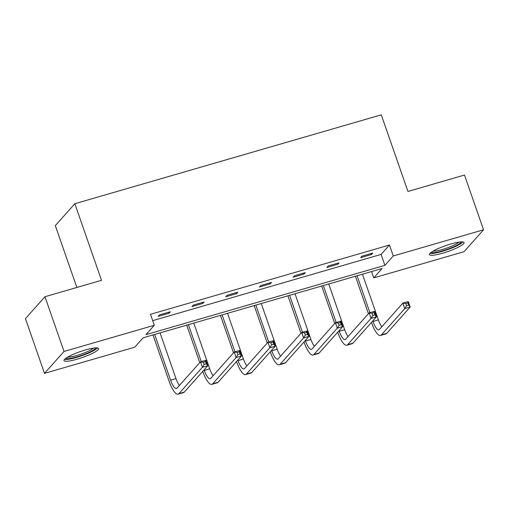 <?xml version="1.0" encoding="UTF-8"?>
<svg xmlns="http://www.w3.org/2000/svg" width="509" height="509" viewBox="0 0 509 509"><rect width="100%" height="100%" fill="white"/><g stroke="black" fill="none" stroke-linecap="round" stroke-linejoin="round"><path stroke-width="0.76" d="M85.41 349.95A18.349 3.149 -19.2 0 1 98.631 348.531A18.349 3.149 -19.2 0 1 77.183 359.189A18.349 3.149 -19.2 0 1 63.969 360.607A18.349 3.149 -19.2 0 1 85.41 349.95M450.872 243.964A18.349 3.149 -19.2 0 1 464.093 242.545A18.349 3.149 -19.2 0 1 442.645 253.202A18.349 3.149 -19.2 0 1 429.431 254.615A18.349 3.149 -19.2 0 1 450.872 243.964M76.859 287.477L55.322 225.627L74.836 203.715L381.266 114.843L407.944 191.46L464.494 175.058L483.55 229.782L464.03 251.701L373.746 277.882L382.106 268.498L143.15 337.791L134.79 347.183L44.506 373.364L64.026 351.452L154.31 325.27L145.949 334.655L384.906 265.354L393.266 255.97L483.55 229.782M371.545 271.558L373.746 277.882M64.026 351.452L44.97 296.728L25.45 318.64L44.506 373.364M202.767 303.447L204.09 301.964L193.274 305.101L191.957 306.583L202.767 303.447L202.423 302.448M270.241 283.882L271.558 282.4L260.748 285.536L259.425 287.019L270.241 283.882L269.891 282.883M337.709 264.311L339.026 262.835L328.216 265.965L326.899 267.448L337.709 264.311L337.359 263.318M152.7 320.645L381.095 254.411L389.455 245.026L150.499 314.32L154.31 325.27M371.443 254.532L372.76 253.049L361.95 256.186L360.633 257.662L371.443 254.532L371.099 253.533M303.975 274.096L305.292 272.614L294.482 275.751L293.159 277.233L303.975 274.096L303.625 273.098M236.507 293.661L237.824 292.185L227.008 295.315L225.691 296.798L236.507 293.661L236.157 292.669M169.033 313.232L170.356 311.75L159.54 314.886L158.223 316.369L169.033 313.232L168.689 312.233M44.97 296.728L101.52 280.325L74.836 203.715M389.455 245.026L393.266 255.97M381.095 254.411L384.906 265.354M372.798 320.924L372.982 321.465A11.764 3.41 -106.2 0 0 378.9 329.807A11.764 3.41 -106.2 0 0 379.434 329.45L402.88 303.122L408.288 301.557L410.197 307.029L404.789 308.6L381.343 334.922A17.643 5.122 73.8 0 1 380.535 335.456A17.643 5.122 73.8 0 1 371.665 322.948L371.475 322.407M368.446 313.697L355.403 276.241M362.472 274.192L378.391 319.9A11.764 3.41 -106.2 0 0 381.839 326.746M357.07 275.757L369.928 312.685M408.689 305.088L407.925 302.9L405.762 303.529L406.526 305.718L408.689 305.088L410.197 307.029L386.745 333.357A17.643 5.122 73.8 0 1 385.943 333.885L380.535 335.456M406.526 305.718L404.789 308.6L402.88 303.122L405.762 303.529M407.925 302.9L408.288 301.557M339.064 330.71L339.249 331.251A11.764 3.41 -106.2 0 0 345.166 339.586A11.764 3.41 -106.2 0 0 345.7 339.236L369.146 312.908L374.554 311.343L376.456 316.814L371.055 318.379L347.602 344.708A17.643 5.122 73.8 0 1 346.801 345.236A17.643 5.122 73.8 0 1 337.931 332.733L337.741 332.192M334.712 323.482L321.669 286.026M328.738 283.971L344.657 329.686A11.764 3.41 -106.2 0 0 348.105 336.532M323.33 285.543L336.188 322.464M374.948 314.874L374.191 312.685L372.028 313.309L372.792 315.497L374.948 314.874L376.456 316.814L353.011 343.136A17.643 5.122 73.8 0 1 352.209 343.67L346.801 345.236M372.792 315.497L371.055 318.379L369.146 312.908L372.028 313.309M374.191 312.685L374.554 311.343M305.324 340.496L305.515 341.036A11.764 3.41 -106.2 0 0 311.432 349.371A11.764 3.41 -106.2 0 0 311.966 349.015L335.412 322.693L340.82 321.122L342.722 326.593L337.321 328.165L313.868 354.493A17.643 5.122 73.8 0 1 313.067 355.021A17.643 5.122 73.8 0 1 304.197 342.512L304.007 341.972M300.978 333.261L287.929 295.805M295.004 293.757L310.923 339.465A11.764 3.41 -106.2 0 0 314.371 346.317M289.596 295.322L302.454 332.25M341.215 324.653L340.457 322.464L338.294 323.094L339.051 325.283L341.215 324.653L342.722 326.593L319.277 352.922A17.643 5.122 73.8 0 1 318.475 353.45L313.067 355.021M339.051 325.283L337.321 328.165L335.412 322.693L338.294 323.094M340.457 322.464L340.82 321.122M461.167 241.87A15.881 2.723 -19.2 0 1 448.022 249.054A15.881 2.723 -19.2 0 1 431.727 252.496A15.881 2.723 -19.2 0 1 431.301 252.273M433.134 251.109A14.704 2.526 160.8 0 0 446.597 248.118A14.704 2.526 160.8 0 0 459.01 242.099M429.94 253.418A18.235 3.13 160.8 0 0 447.176 249.785A18.235 3.13 160.8 0 0 462.948 241.928M95.705 347.857A15.881 2.723 -19.2 0 1 82.56 355.047A15.881 2.723 -19.2 0 1 66.265 358.482A15.881 2.723 -19.2 0 1 65.839 358.26M67.672 357.095A14.704 2.526 160.8 0 0 81.135 354.105A14.704 2.526 160.8 0 0 93.548 348.086M64.478 359.411A18.235 3.13 160.8 0 0 81.714 355.772A18.235 3.13 160.8 0 0 97.486 347.914M271.59 350.275L271.781 350.816A11.764 3.41 -106.2 0 0 277.691 359.157A11.764 3.41 -106.2 0 0 278.232 358.8L301.678 332.472L307.086 330.907L308.988 336.379L303.58 337.951L280.135 364.272A17.643 5.122 73.8 0 1 279.333 364.807A17.643 5.122 73.8 0 1 270.464 352.298L270.273 351.757M267.238 343.047L254.195 305.591M261.27 303.542L277.189 349.25A11.764 3.41 -106.2 0 0 280.637 356.096M255.862 305.107L268.72 342.035M307.481 334.438L306.717 332.25L304.554 332.88L305.317 335.068L307.481 334.438L308.988 336.379L285.543 362.707A17.643 5.122 73.8 0 1 284.741 363.235L279.333 364.807M305.317 335.068L303.58 337.951L301.678 332.472L304.554 332.88M306.717 332.25L307.086 330.907M237.856 360.06L238.047 360.601A11.764 3.41 -106.2 0 0 243.957 368.936A11.764 3.41 -106.2 0 0 244.492 368.586L267.944 342.258L273.346 340.693L275.254 346.165L269.846 347.73L246.401 374.058A17.643 5.122 73.8 0 1 245.599 374.586A17.643 5.122 73.8 0 1 236.723 362.084L236.539 361.543M233.504 352.832L220.461 315.376M227.536 313.321L243.448 359.036A11.764 3.41 -106.2 0 0 246.903 365.882M222.128 314.893L234.986 351.814M273.747 344.224L272.983 342.035L270.82 342.659L271.583 344.847L273.747 344.224L275.254 346.165L251.809 372.486A17.643 5.122 73.8 0 1 251.007 373.021L245.599 374.586M271.583 344.847L269.846 347.73L267.944 342.258L270.82 342.659M272.983 342.035L273.346 340.693M204.122 369.846L204.313 370.387A11.764 3.41 -106.2 0 0 210.223 378.721A11.764 3.41 -106.2 0 0 210.758 378.365L234.21 352.043L239.612 350.472L241.52 355.95L236.112 357.515L212.667 383.843A17.643 5.122 73.8 0 1 211.865 384.371A17.643 5.122 73.8 0 1 202.989 371.863L202.805 371.322M199.77 362.618L186.727 325.156M193.795 323.107L209.714 368.815A11.764 3.41 -106.2 0 0 213.163 375.667M188.394 324.672L201.252 361.6M240.013 354.003L239.249 351.814L237.086 352.444L237.849 354.633L240.013 354.003L241.52 355.95L218.068 382.272A17.643 5.122 73.8 0 1 217.267 382.806L211.865 384.371M237.849 354.633L236.112 357.515L234.21 352.043L237.086 352.444M239.249 351.814L239.612 350.472M154.66 334.458L170.572 380.166A11.764 3.41 -106.2 0 0 176.489 388.507A11.764 3.41 -106.2 0 0 177.024 388.151L200.47 361.829L205.878 360.257L207.787 365.729L202.378 367.301L178.933 393.622A17.643 5.122 73.8 0 1 178.131 394.157A17.643 5.122 73.8 0 1 169.255 381.648L152.993 334.941M160.061 332.892L175.98 378.601A11.764 3.41 -106.2 0 0 179.429 385.447M206.279 363.789L205.515 361.6L203.352 362.23L204.115 364.419L206.279 363.789L207.787 365.729L184.334 392.057A17.643 5.122 73.8 0 1 183.533 392.585L178.131 394.157M204.115 364.419L202.378 367.301L200.47 361.829L203.352 362.23M205.515 361.6L205.878 360.257M378.391 319.9L372.982 321.465M386.745 333.357L381.343 334.922M344.657 329.686L339.249 331.251M353.011 343.136L347.602 344.708M310.923 339.465L305.515 341.036M319.277 352.922L313.868 354.493M277.189 349.25L271.781 350.816M285.543 362.707L280.135 364.272M243.448 359.036L238.047 360.601M251.809 372.486L246.401 374.058M209.714 368.815L204.313 370.387M218.068 382.272L212.667 383.843M175.98 378.601L170.572 380.166M184.334 392.057L178.933 393.622"/></g></svg>
